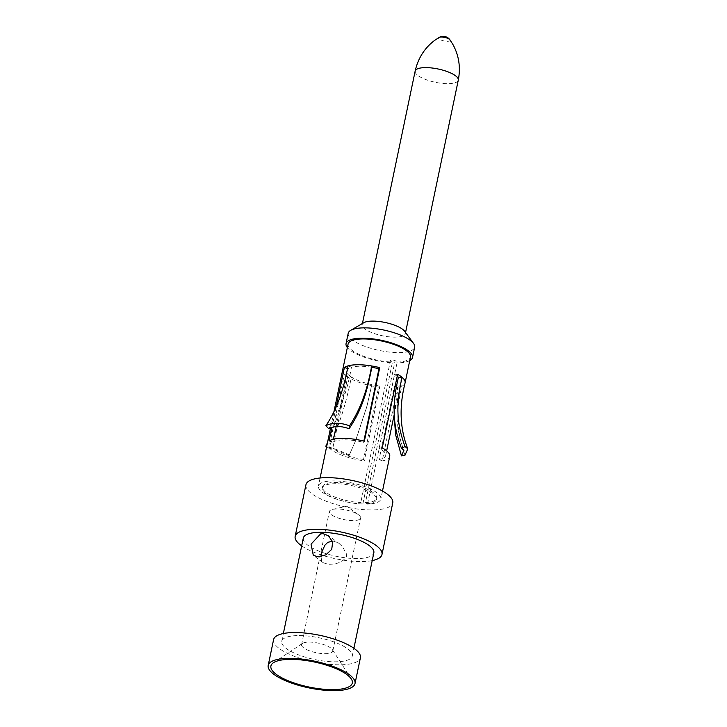 <?xml version="1.0" encoding="UTF-8"?>
<svg xmlns="http://www.w3.org/2000/svg" width="727" height="727" viewBox="0 0 727 727"><rect width="100%" height="100%" fill="white"/><g stroke="black" fill="none" stroke-linecap="round" stroke-linejoin="round"><path stroke-width="0.55" stroke-dasharray="3.63 2.73" d="M337.174 508.973A15.939 4.907 -168.2 0 0 332.621 509.391A15.939 4.907 -168.2 0 0 329.376 511.517A15.939 4.907 -168.2 0 0 336.719 517.47A15.939 4.907 -168.2 0 0 352.777 520.587A15.939 4.907 -168.2 0 0 360.574 518.042A15.939 4.907 -168.2 0 0 358.456 514.789A15.939 4.907 -168.2 0 0 337.174 508.973M309.366 642.095A15.939 4.907 11.8 0 1 332.384 649.62A15.939 4.907 11.8 0 1 332.766 651.156A15.939 4.907 11.8 0 1 324.969 653.7A15.939 4.907 11.8 0 1 308.911 650.592A15.939 4.907 11.8 0 1 301.569 644.64A15.939 4.907 11.8 0 1 302.532 643.386A15.939 4.907 11.8 0 1 309.366 642.095M332.975 541.024L338.309 542.915L342.163 546.277L346.261 553.374L346.552 556.7C342.644 562.053 336.492 564.57 328.122 564.252L323.179 562.707L321.661 560.899L321.016 556.646M299.36 635.571A36.032 11.096 11.8 0 1 335.656 642.595A36.032 11.096 11.8 0 1 352.268 656.054A36.032 11.096 11.8 0 1 334.638 661.806A36.032 11.096 11.8 0 1 298.343 654.773A36.032 11.096 11.8 0 1 281.731 641.323A36.032 11.096 11.8 0 1 299.36 635.571M303.304 538.071A36.032 11.096 -168.2 0 0 319.907 551.52A36.032 11.096 -168.2 0 0 356.212 558.554A36.032 11.096 -168.2 0 0 373.842 552.802M273.588 639.624A44.347 13.649 -168.2 0 0 294.035 656.181A44.347 13.649 -168.2 0 0 338.709 664.832A44.347 13.649 -168.2 0 0 360.41 657.753M372.215 560.59A44.347 13.649 11.8 0 1 360.283 561.58A44.347 13.649 11.8 0 1 301.678 545.859M305.949 484.736A44.347 13.649 -168.2 0 0 326.387 501.303A44.347 13.649 -168.2 0 0 371.07 509.954A44.347 13.649 -168.2 0 0 392.762 502.875M362.927 503.902A27.717 8.533 11.8 0 1 335.002 498.495A27.717 8.533 11.8 0 1 322.225 488.144A27.717 8.533 11.8 0 1 335.783 483.719A27.717 8.533 11.8 0 1 363.709 489.126A27.717 8.533 11.8 0 1 376.486 499.476A27.717 8.533 11.8 0 1 362.927 503.902M365.481 502.575A27.717 8.533 -168.2 0 0 376.759 498.186A27.717 8.533 -168.2 0 0 363.982 487.835A27.717 8.533 -168.2 0 0 336.056 482.428A27.717 8.533 -168.2 0 0 322.497 486.854A27.717 8.533 -168.2 0 0 360.774 502.548L362.818 504.075A31.87 9.815 11.8 0 1 322.534 492.406A31.87 9.815 11.8 0 1 318.426 485.999A31.87 9.815 11.8 0 1 342.526 481.438A31.87 9.815 11.8 0 1 376.713 492.624A31.87 9.815 11.8 0 1 380.83 499.04A31.87 9.815 11.8 0 1 367.526 504.093L365.481 502.575L395.143 360.601A27.717 8.533 -168.2 0 1 392.853 360.637A27.717 8.533 -168.2 0 1 390.426 360.583L360.774 502.548M367.526 504.093L397.187 362.119L395.143 360.601M362.818 504.075L392.471 362.101L390.426 360.583M409.746 360.592A33.951 10.451 11.8 0 1 395.906 362.909A33.951 10.451 11.8 0 1 347.352 347.551M348.088 344.025A31.87 9.815 -168.2 0 0 352.195 350.432A31.87 9.815 -168.2 0 0 392.471 362.101M397.187 362.119A31.87 9.815 -168.2 0 0 410.482 357.066M348.206 333.275A33.951 10.451 -168.2 0 0 363.854 345.961A33.951 10.451 -168.2 0 0 398.06 352.586A33.951 10.451 -168.2 0 0 414.681 347.161M404.621 331.239A22.037 6.779 11.8 0 1 405.33 333.629A22.037 6.779 11.8 0 1 394.552 337.146A22.037 6.779 11.8 0 1 372.351 332.848A22.037 6.779 11.8 0 1 362.191 324.615A22.037 6.779 11.8 0 1 363.8 322.706M404.984 455.229C396.633 432.338 395.652 409.274 402.031 386.019A31.87 9.815 11.8 0 1 397.569 387.355L394.479 385.919L379.112 459.482L382.202 460.918L397.569 387.355M382.202 460.918A31.87 9.815 -168.2 0 0 389.727 456.447M348.224 374.387L332.857 447.959L329.004 447.659L344.371 374.096L348.224 374.387A27.717 8.533 -168.2 0 0 351.441 377.04L347.997 377.086A31.87 9.815 11.8 0 1 346.797 376.25A31.87 9.815 11.8 0 1 344.371 374.096M329.004 447.659A31.87 9.815 -168.2 0 0 331.43 449.813A31.87 9.815 -168.2 0 0 364.3 460.845L363.545 459.419L378.912 385.855L379.667 387.282L364.3 460.845M379.667 387.282A31.87 9.815 11.8 0 1 371.606 385.901A31.87 9.815 11.8 0 1 347.997 377.086L339.972 410.046L327.477 442.652M336.11 407.12L331.894 427.322M382.248 447.877L379.149 448.15A27.717 8.533 11.8 0 1 385.655 455.593A27.717 8.533 11.8 0 1 379.112 459.482M379.149 448.15L394.516 374.578L397.614 374.314M394.479 385.919A27.717 8.533 -168.2 0 0 398.396 384.747A27.717 8.533 -168.2 0 0 401.022 382.029A27.717 8.533 -168.2 0 0 398.423 377.231M397.206 376.277A27.717 8.533 -168.2 0 0 394.516 374.578M394.143 414.972L398.405 384.737L402.004 386.028M326.623 446.76L328.586 448.005C340.818 421.651 345.816 403.721 351.45 377.04A27.717 8.533 -168.2 0 0 371.815 384.638A27.717 8.533 -168.2 0 0 378.912 385.855M363.545 459.419A27.717 8.533 11.8 0 1 332.857 447.959M349.024 455.638L355.421 441.153L367.071 405.721L371.77 384.638M328.577 447.996C334.22 449.368 341.045 451.912 349.033 455.638L355.848 440.108L366.772 406.92L371.86 384.656M349.614 455.12C340.227 450.722 332.239 447.741 325.66 446.169M348.033 365.872L351.477 367.217A27.717 8.533 -168.2 0 0 348.242 368.644L347.488 368.416M363.863 441.08L363.6 442.334L364.363 441.198M371.833 367.299A27.717 8.533 -168.2 0 0 360.319 366.263A27.717 8.533 -168.2 0 0 351.459 367.226M329.022 441.053L332.875 442.216L333.502 439.217M336.138 426.576L348.242 368.644M332.875 442.216A27.717 8.533 11.8 0 1 344.952 439.835A27.717 8.533 11.8 0 1 363.6 442.334M328.64 428.657C339.591 412.209 347.188 391.726 351.432 367.226M358.456 514.789L346.761 506.21L332.621 509.391M415.144 71.128A22.037 6.779 -168.2 0 0 425.304 79.361A22.037 6.779 -168.2 0 0 447.505 83.66A22.037 6.779 -168.2 0 0 458.283 80.143M449.868 39.74A5.843 1.799 11.8 0 1 447.196 41.303A5.843 1.799 11.8 0 1 440.553 39.84A5.843 1.799 11.8 0 1 439.035 37.477M405.093 382.875A31.87 9.815 11.8 0 1 402.022 386.028M332.766 651.156L360.574 518.042M301.569 644.64L329.376 511.517M323.179 562.698L313.146 555.237M339.809 543.987L328.622 535.663M352.268 656.054L353.895 648.266M281.731 641.323L283.357 633.526M332.384 649.62L351.314 679M302.532 643.386L273.425 662.724M376.486 499.476L376.759 498.186M322.225 488.144L322.497 486.854M405.33 333.629L405.557 332.521M362.191 324.615L362.419 323.515M333.893 411.982L330.594 427.758M320.098 478.002L318.426 485.999M382.493 491.034L380.83 499.04M385.655 455.593L386.646 450.849M394.198 414.681L401.022 382.029C394.761 406.502 395.724 429.257 403.912 450.286M366.781 406.92L367.09 405.721M355.876 440.117L355.448 441.153"/><path stroke-width="1.09" d="M332.975 541.024L327.777 542.36L324.851 545.25L321.934 551.684L321.016 556.646M318.217 556.882L313.31 555.319L311.038 544.178L320.598 533.9L323.07 533.654L328.513 535.799L332.666 542.078L331.721 549.385L325.796 554.883L318.217 556.882M353.895 648.266L373.842 552.802A36.032 11.096 -168.2 0 0 357.23 539.343A36.032 11.096 -168.2 0 0 320.934 532.318A36.032 11.096 -168.2 0 0 303.304 538.071L283.357 633.526M355.012 683.571L360.41 657.753A44.347 13.649 -168.2 0 0 339.963 641.196A44.347 13.649 -168.2 0 0 295.289 632.535A44.347 13.649 -168.2 0 0 273.588 639.624L268.199 665.432A44.347 13.649 11.8 0 1 289.9 658.353A44.347 13.649 11.8 0 1 334.574 667.004A44.347 13.649 11.8 0 1 355.012 683.571A44.347 13.649 11.8 0 1 333.32 690.65A44.347 13.649 11.8 0 1 288.637 681.999A44.347 13.649 11.8 0 1 268.199 665.432M291.254 659.362A41.575 12.795 -168.2 0 0 273.425 662.724A41.575 12.795 -168.2 0 0 285.229 679.481A41.575 12.795 -168.2 0 0 331.957 689.641A41.575 12.795 -168.2 0 0 351.314 679A41.575 12.795 -168.2 0 0 291.254 659.362M301.678 545.859A44.347 13.649 11.8 0 1 295.162 536.372A44.347 13.649 11.8 0 1 316.863 529.283A44.347 13.649 11.8 0 1 361.537 537.944A44.347 13.649 11.8 0 1 381.975 554.501A44.347 13.649 11.8 0 1 372.215 560.59M381.975 554.501L392.762 502.875A44.347 13.649 -168.2 0 0 372.324 486.318A44.347 13.649 -168.2 0 0 327.65 477.657A44.347 13.649 -168.2 0 0 305.949 484.736L295.162 536.372M347.352 347.551A33.951 10.451 11.8 0 1 346.052 343.607A33.951 10.451 11.8 0 1 362.664 338.182A33.951 10.451 11.8 0 1 396.869 344.807A33.951 10.451 11.8 0 1 412.518 357.493A33.951 10.451 11.8 0 1 409.746 360.592M382.493 491.034L389.727 456.447A31.87 9.815 -168.2 0 0 385.619 450.04A31.87 9.815 -168.2 0 0 382.248 447.877L397.614 374.314A31.87 9.815 11.8 0 1 400.986 376.468A31.87 9.815 11.8 0 1 402.04 377.304A31.87 9.815 11.8 0 1 405.093 382.875L410.482 357.066A31.87 9.815 -168.2 0 0 406.375 350.659A31.87 9.815 -168.2 0 0 361.383 338.973A31.87 9.815 -168.2 0 0 348.088 344.025L333.893 411.982M412.518 357.493L414.681 347.161A33.951 10.451 -168.2 0 0 413.581 343.48A33.951 10.451 -168.2 0 0 364.818 327.859A33.951 10.451 -168.2 0 0 350.687 330.34A33.951 10.451 -168.2 0 0 348.206 333.275L346.052 343.607M350.687 330.34L363.8 322.706A22.037 6.779 11.8 0 1 372.969 321.098A22.037 6.779 11.8 0 1 404.621 331.239L413.581 343.48M378.967 368.771A27.717 8.533 -168.2 0 0 371.833 367.299L371.679 365.963A31.87 9.815 11.8 0 1 379.73 367.635L378.967 368.771L363.863 441.08M331.894 427.322L329.022 441.053A31.87 9.815 -168.2 0 1 364.363 441.198L379.73 367.635M347.488 368.416L344.398 367.489L336.11 407.12M344.398 367.489A31.87 9.815 11.8 0 1 348.033 365.863A31.87 9.815 11.8 0 1 371.67 365.963C367.362 390.245 359.974 410.192 349.496 425.795L349.114 428.73C361.337 410.446 366.526 394.179 371.824 367.299M398.432 377.231C392.516 402.122 391.944 423.687 401.495 448.295L405.003 446.532C395.797 421.269 396.369 403.358 402.031 377.304L398.423 377.231A27.717 8.533 -168.2 0 0 397.206 376.277M405.003 446.532L407.802 448.823L404.984 455.238L401.468 455.847L395.57 434.592L394.143 414.972M401.468 455.856L403.912 450.286L401.486 448.295M327.477 442.652L325.814 446.205L326.623 446.76M333.502 439.217L336.138 426.576M349.124 428.739C341.127 425.822 334.293 425.795 328.64 428.657L325.878 425.704C336.101 410.782 343.489 390.844 348.033 365.872M325.723 425.786C332.33 422.369 340.318 422.405 349.714 425.877M405.557 332.521L458.283 80.143A22.037 6.779 -168.2 0 0 448.132 71.909A22.037 6.779 -168.2 0 0 425.931 67.611A22.037 6.779 -168.2 0 0 415.144 71.128C417.998 58.46 424.386 48.291 434.319 40.621L439.035 37.477A5.843 1.799 11.8 0 1 441.471 37.05A5.843 1.799 11.8 0 1 449.868 39.74L449.868 39.74A8.261 8.261 0 0 0 439.035 37.477M362.419 323.515L415.144 71.128M458.283 80.143C460.745 67.393 458.955 55.516 452.93 44.511L449.868 39.74M330.594 427.758L320.098 478.002M386.646 450.849L394.198 414.681M405.093 382.875C399.005 406.747 399.905 428.73 407.802 448.823"/></g></svg>
